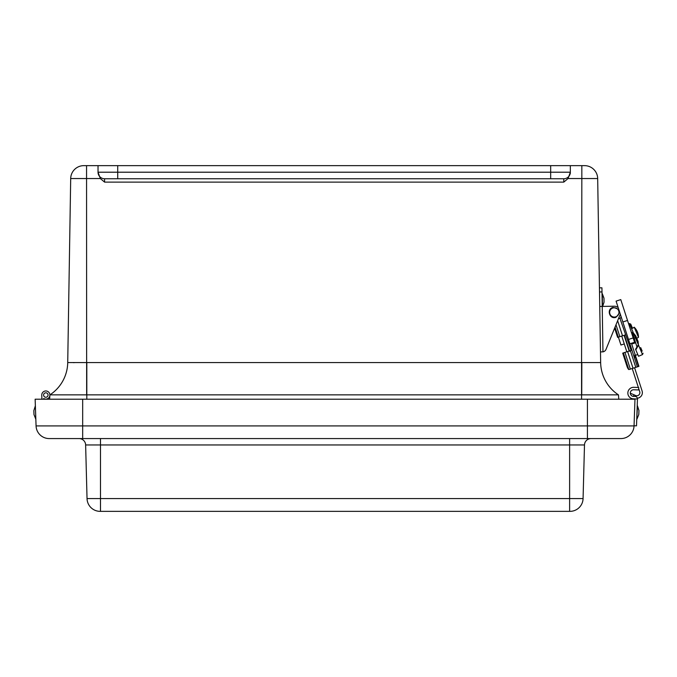 <?xml version="1.0" encoding="UTF-8"?>
<svg xmlns="http://www.w3.org/2000/svg" width="677" height="677" viewBox="0 0 677 677"><rect width="100%" height="100%" fill="white"/><g stroke="black" fill="none" stroke-linecap="round" stroke-linejoin="round"><path stroke-width="1.02" d="M536.04 178.762L563.789 178.762A6.558 6.558 0 0 0 570.347 172.203L570.347 165.645L550.672 165.645L550.672 172.203L98.03 172.203L100.34 178.55L104.588 182.121L104.588 178.762A6.558 6.558 0 0 1 98.03 172.203A6.558 6.558 0 0 0 104.588 178.762L536.04 178.762M581.738 394.86L581.831 362.559L600.651 362.559A39.359 39.359 -0.9 0 0 618.456 394.86L618.786 399.21L618.456 394.86L49.92 394.86A39.359 39.359 0.9 0 0 67.725 362.559L67.912 362.576M620.276 314.086A6.195 6.195 0 0 1 620.056 314.746L606.017 349.357A4.13 4.13 0 0 1 602.962 351.862L600.482 351.905L600.651 362.559L597.681 178.55A13.117 13.117 0 0 0 584.564 165.645L570.347 165.645M570.347 173.312L570.347 172.203A6.558 6.558 0 0 1 563.789 178.762A6.558 6.558 0 0 0 570.347 172.203A6.558 6.558 0 0 1 563.789 178.762L563.789 182.121L568.037 178.55L570.347 172.203L550.672 172.203L550.672 178.762L117.713 178.762L117.713 165.645L83.821 165.645A13.117 13.117 0 0 0 70.696 178.55L100.34 178.55M98.03 165.645L98.03 172.203A6.558 6.558 0 0 0 104.588 178.762A6.558 6.558 0 0 1 98.03 172.203M117.713 165.645L550.672 165.645M116.199 178.762L104.588 178.762M581.568 399.21L581.568 362.559L67.725 362.559L70.696 178.55L67.725 362.559M73.243 362.627L74.436 362.627M618.169 307.57A6.195 6.195 0 0 0 614.208 306.216L602.225 306.41L601.929 287.818L599.45 287.86L597.681 178.55L581.831 178.55L581.831 165.645M49.599 399.21L49.886 395.343M41.906 399.21L41.762 395.182A4.07 4.07 0 0 1 46.476 391.018A4.07 4.07 0 0 1 49.649 396.443A4.07 4.07 0 0 1 43.717 398.516L43.743 399.21L43.717 398.516M45.909 397.264A2.234 2.234 0 0 1 43.861 393.989A2.234 2.234 0 0 1 47.72 393.853A2.234 2.234 0 0 1 45.909 397.264M48.042 395.309A2.234 2.234 0 0 0 44.953 392.982A2.234 2.234 0 0 0 44.487 396.824A2.234 2.234 0 0 0 48.042 395.309M47.754 399.21L47.805 398.592M82.679 438.569L620.936 438.569A13.117 13.117 0 0 0 634.044 425.909L82.679 425.909L82.679 438.569L49.176 438.569A13.117 13.117 0 0 1 36.067 425.909A13.117 13.117 0 0 0 49.176 438.569L79.074 438.569A6.558 6.558 0 0 1 85.632 444.958L87.037 498.585A13.117 13.117 0 0 0 100.154 511.355L569.958 511.355A13.117 13.117 0 0 0 583.075 498.585L569.619 498.585L569.619 511.355M620.936 438.569L591.038 438.569A6.558 6.558 0 0 0 584.488 444.958L583.075 498.585M35.136 399.21L36.067 425.909L35.136 399.21L82.679 399.21L82.679 425.909L36.067 425.909M634.044 425.909L634.984 399.21L82.679 399.21M79.074 438.569A6.558 6.558 0 0 1 85.632 444.958L87.037 498.585L100.492 498.585L100.492 511.355M35.771 419.08L33.985 414.578L33.85 410.592L35.314 405.972M634.053 425.757L636.515 425.841L634.053 425.757M634.984 399.21L633.418 398.846A5.771 5.771 0 0 1 627.85 392.88A5.771 5.771 0 0 1 633.816 387.312L638.699 387.481L638.614 389.944L633.731 389.774A3.309 3.309 0 0 0 630.312 393.193L635.373 395.419A3.097 3.097 0 0 0 639.731 391.712A3.097 3.097 0 0 1 635.373 395.419M633.418 398.846L637.455 398.99L636.515 425.841M633.731 389.774A3.309 3.309 0 0 0 630.312 392.965A3.309 3.309 0 0 0 633.503 396.383L635.077 396.434A2.463 2.463 0 0 1 637.455 398.99M637.023 418.978L638.809 414.476L638.944 410.49L637.48 405.87L636.761 418.97M629.085 369.524L638.919 366.342L634.882 353.868L638.919 366.342M618.846 317.716L619.083 318.469M620.03 314.797L620.462 314.661L621.037 316.447L620.716 317.945L618.456 318.672M628.781 369.524A4.13 0.931 72.1 0 1 626.843 365.91L622.713 353.132L623.399 352.903L628.781 369.524M619.887 318.215L631.125 350.407L623.399 352.903M634.561 358.251A26.835 14.462 72.1 0 0 634.823 354.96L638.546 366.469M624.439 335.2L629.508 350.931M629.077 341.301L637.345 366.858M632.724 336.537L633.537 336.274L635.635 342.765L631.7 344.034L631.463 343.281M625.294 334.92L617.627 337.4L614.623 328.133L606.017 349.357M632.225 368.508L638.36 387.464M637.362 398.211A5.577 5.577 0 0 0 642.092 390.942L634.586 367.746M638.665 388.412L639.731 391.712M629.187 351.033L624.092 335.31M628.256 348.173L629.635 351.329M621.74 336.071L626.826 351.803M632.487 333.025L633.537 336.274M635.635 342.765L637.065 347.183M631.7 344.034L636.676 359.402L635.356 355.34L637.793 354.545M632.53 328.337L634.205 327.194A14.564 14.564 0 0 1 637.37 331.815A14.564 14.564 -22.7 0 1 638.487 337.307L634.205 327.194M618.397 337.154L620.944 345.016L624.287 343.933L620.944 345.016M615.74 316.844A4.654 4.654 0 0 1 609.757 311.445A4.654 4.654 0 0 1 617.432 308.957A4.654 4.654 0 0 1 615.74 316.844M635.805 349.84L638.521 356.271L642.515 354.579L643.065 353.225L642.515 354.579L638.529 345.143L635.805 349.84L635.568 349.281L638.369 344.771L637.175 341.944L638.123 341.538C644.555 356.745 644.555 356.745 638.123 341.538L638.369 344.771M638.123 341.538L635.695 335.8C629.271 320.602 629.271 320.602 635.695 335.8L634.747 336.207L637.175 341.944M631.506 332.762L633.554 333.372L634.747 336.207L633.393 332.999L635.695 335.8M631.362 332.322L633.393 332.999L629.398 323.564L630.752 324.114L628.637 323.885M622.832 321.973L616.087 301.121L620.775 299.598L627.52 320.458L622.832 321.973L629.889 343.789L634.577 342.274L627.52 320.458M602.962 351.862L602.225 306.41L599.746 306.453M640.696 347.623L641.077 348.511L640.696 347.623M641.111 348.604L642.177 351.126M632.487 328.201L631.675 326.28M631.641 326.212L630.752 324.114L631.641 326.212M604.045 302.179L602.615 306.41L604.045 302.179L603.986 298.193L602.285 293.649L602.488 306.41M86.808 399.21L86.808 362.559M581.568 362.559L581.831 178.55L568.037 178.55M86.554 165.645L86.648 394.86M104.588 182.121L563.789 182.121M587.433 438.569L587.433 399.21M569.619 498.585L100.492 498.585L100.492 444.958L569.619 444.958L569.619 498.585M569.619 438.569L569.619 444.958L584.488 444.958M100.492 438.569L100.492 444.958L85.632 444.958M627.613 351.541L633.02 368.254M624.939 352.412L630.346 369.117M630.38 350.652L635.788 367.357M617.636 320.695L622.527 335.817M615.994 324.757L619.853 336.681M615.046 327.084L618.313 337.18M633.325 396.375L634.137 394.793M633.173 337.933L628.484 339.448M601.997 291.922L599.517 291.965M637.48 405.87L638.944 410.49L637.218 405.861M635.432 337.831L634.171 338.238M638.487 337.307C637.023 338.28 636.363 338.415 636.498 337.713C636.363 338.415 637.023 338.28 638.487 337.307M615.901 317.335C621.164 312.114 620.157 308.822 612.871 307.451C606.287 309.034 609.554 319.713 615.901 317.335M602.022 293.657L603.986 298.193"/></g></svg>
